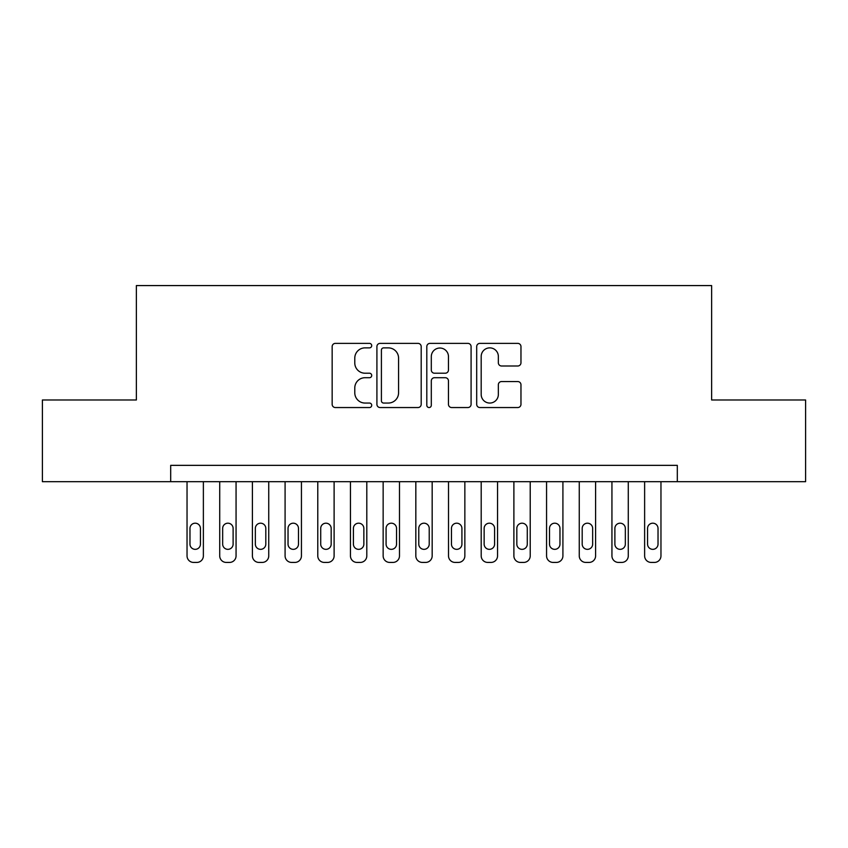 <?xml version="1.0" encoding="UTF-8"?>
<svg xmlns="http://www.w3.org/2000/svg" width="848" height="848" viewBox="0 0 848 848"><rect width="100%" height="100%" fill="white"/><g stroke="black" fill="none" stroke-linecap="round" stroke-linejoin="round"><path stroke-width="1.27" d="M371.71 345.624A2.247 2.247 0 0 0 369.463 343.376L335.373 343.376A3.212 3.212 0 0 0 332.162 346.588L332.162 404.337A3.212 3.212 0 0 0 335.373 407.549L369.463 407.549A2.247 2.247 0 0 0 371.71 405.302A2.247 2.247 0 0 0 369.463 403.054L365.043 403.054A10.271 10.271 0 0 1 354.782 392.783L354.782 387.971A10.271 10.271 0 0 1 365.043 377.71L369.463 377.71A2.247 2.247 0 0 0 371.71 375.463A2.247 2.247 0 0 0 369.463 373.215L365.043 373.215A10.271 10.271 0 0 1 354.782 362.955L354.782 358.142A10.271 10.271 0 0 1 365.043 347.871L369.463 347.871A2.247 2.247 0 0 0 371.71 345.624M517.757 365.997A3.212 3.212 0 0 0 520.969 362.785L520.969 346.588A3.212 3.212 0 0 0 517.757 343.376L479.904 343.376A3.212 3.212 0 0 0 476.693 346.588L476.693 404.337A3.212 3.212 0 0 0 479.904 407.549L517.757 407.549A3.212 3.212 0 0 0 520.969 404.337L520.969 384.769A3.212 3.212 0 0 0 517.757 381.558L501.56 381.558A3.212 3.212 0 0 0 498.348 384.769L498.348 394.468A8.586 8.586 0 0 1 489.773 403.054A8.586 8.586 0 0 1 481.187 394.468L481.187 356.457A8.586 8.586 0 0 1 489.773 347.871A8.586 8.586 0 0 1 498.348 356.457L498.348 362.785A3.212 3.212 0 0 0 501.56 365.997L517.757 365.997M170.692 481.685L42.4 481.685L42.4 399.98L136.369 399.98L136.369 285.575L711.631 285.575L711.631 399.98L805.6 399.98L805.6 481.685L677.308 481.685L677.308 465.351L170.692 465.351L170.692 481.685L677.308 481.685M421.191 346.588A3.212 3.212 0 0 0 417.979 343.376L380.127 343.376A3.212 3.212 0 0 0 376.915 346.588L376.915 404.337A3.212 3.212 0 0 0 380.127 407.549L417.979 407.549A3.212 3.212 0 0 0 421.191 404.337L421.191 346.588M430.021 343.376L467.873 343.376A3.212 3.212 0 0 1 471.085 346.588L471.085 404.337A3.212 3.212 0 0 1 467.873 407.549L451.677 407.549A3.212 3.212 0 0 1 448.465 404.337L448.465 380.922A3.212 3.212 0 0 0 445.253 377.71L434.505 377.71A3.212 3.212 0 0 0 431.303 380.922L431.303 405.302A2.247 2.247 0 0 1 429.056 407.549A2.247 2.247 0 0 1 426.809 405.302L426.809 346.588A3.212 3.212 0 0 1 430.021 343.376M383.656 347.871A2.247 2.247 0 0 0 381.409 350.118L381.409 400.807A2.247 2.247 0 0 0 383.656 403.054L388.31 403.054A10.271 10.271 0 0 0 398.571 392.783L398.571 358.142A10.271 10.271 0 0 0 388.31 347.871L383.656 347.871M448.465 356.616A8.586 8.586 0 0 0 439.879 348.03A8.586 8.586 0 0 0 431.303 356.616L431.303 370.004A3.212 3.212 0 0 0 434.505 373.215L445.253 373.215A3.212 3.212 0 0 0 448.465 370.004L448.465 356.616M203.372 481.685L203.372 555.885A6.54 6.54 0 0 1 196.842 562.425L193.567 562.425A6.54 6.54 0 0 1 187.037 555.885L187.037 481.685M200.435 544.119L200.435 528.431A5.226 5.226 0 0 0 195.199 523.195A5.226 5.226 0 0 0 189.973 528.431L189.973 544.119A5.226 5.226 0 0 0 195.199 549.345A5.226 5.226 0 0 0 200.435 544.119M236.062 481.685L236.062 555.885A6.54 6.54 0 0 1 229.522 562.425L226.257 562.425A6.54 6.54 0 0 1 219.717 555.885L219.717 481.685M233.115 544.119L233.115 528.431A5.226 5.226 0 0 0 227.889 523.195A5.226 5.226 0 0 0 222.664 528.431L222.664 544.119A5.226 5.226 0 0 0 227.889 549.345A5.226 5.226 0 0 0 233.115 544.119M268.742 481.685L268.742 555.885A6.54 6.54 0 0 1 262.212 562.425L258.937 562.425A6.54 6.54 0 0 1 252.407 555.885L252.407 481.685M265.806 544.119L265.806 528.431A5.226 5.226 0 0 0 260.569 523.195A5.226 5.226 0 0 0 255.343 528.431L255.343 544.119A5.226 5.226 0 0 0 260.569 549.345A5.226 5.226 0 0 0 265.806 544.119M301.432 481.685L301.432 555.885A6.54 6.54 0 0 1 294.892 562.425L291.627 562.425A6.54 6.54 0 0 1 285.087 555.885L285.087 481.685M298.485 544.119L298.485 528.431A5.226 5.226 0 0 0 293.26 523.195A5.226 5.226 0 0 0 288.034 528.431L288.034 544.119A5.226 5.226 0 0 0 293.26 549.345A5.226 5.226 0 0 0 298.485 544.119M334.112 481.685L334.112 555.885A6.54 6.54 0 0 1 327.582 562.425L324.307 562.425A6.54 6.54 0 0 1 317.777 555.885L317.777 481.685M331.176 544.119L331.176 528.431A5.226 5.226 0 0 0 325.939 523.195A5.226 5.226 0 0 0 320.714 528.431L320.714 544.119A5.226 5.226 0 0 0 325.939 549.345A5.226 5.226 0 0 0 331.176 544.119M366.802 481.685L366.802 555.885A6.54 6.54 0 0 1 360.262 562.425L356.997 562.425A6.54 6.54 0 0 1 350.457 555.885L350.457 481.685M363.856 544.119L363.856 528.431A5.226 5.226 0 0 0 358.63 523.195A5.226 5.226 0 0 0 353.404 528.431L353.404 544.119A5.226 5.226 0 0 0 358.63 549.345A5.226 5.226 0 0 0 363.856 544.119M399.482 481.685L399.482 555.885A6.54 6.54 0 0 1 392.953 562.425L389.677 562.425A6.54 6.54 0 0 1 383.148 555.885L383.148 481.685M396.546 544.119L396.546 528.431A5.226 5.226 0 0 0 391.31 523.195A5.226 5.226 0 0 0 386.084 528.431L386.084 544.119A5.226 5.226 0 0 0 391.31 549.345A5.226 5.226 0 0 0 396.546 544.119M432.173 481.685L432.173 555.885A6.54 6.54 0 0 1 425.632 562.425L422.368 562.425A6.54 6.54 0 0 1 415.827 555.885L415.827 481.685M429.226 544.119L429.226 528.431A5.226 5.226 0 0 0 424 523.195A5.226 5.226 0 0 0 418.774 528.431L418.774 544.119A5.226 5.226 0 0 0 424 549.345A5.226 5.226 0 0 0 429.226 544.119M464.852 481.685L464.852 555.885A6.54 6.54 0 0 1 458.323 562.425L455.047 562.425A6.54 6.54 0 0 1 448.518 555.885L448.518 481.685M461.916 544.119L461.916 528.431A5.226 5.226 0 0 0 456.69 523.195A5.226 5.226 0 0 0 451.454 528.431L451.454 544.119A5.226 5.226 0 0 0 456.69 549.345A5.226 5.226 0 0 0 461.916 544.119M497.543 481.685L497.543 555.885A6.54 6.54 0 0 1 491.003 562.425L487.738 562.425A6.54 6.54 0 0 1 481.198 555.885L481.198 481.685M494.596 544.119L494.596 528.431A5.226 5.226 0 0 0 489.37 523.195A5.226 5.226 0 0 0 484.144 528.431L484.144 544.119A5.226 5.226 0 0 0 489.37 549.345A5.226 5.226 0 0 0 494.596 544.119M530.223 481.685L530.223 555.885A6.54 6.54 0 0 1 523.693 562.425L520.418 562.425A6.54 6.54 0 0 1 513.888 555.885L513.888 481.685M527.286 544.119L527.286 528.431A5.226 5.226 0 0 0 522.061 523.195A5.226 5.226 0 0 0 516.824 528.431L516.824 544.119A5.226 5.226 0 0 0 522.061 549.345A5.226 5.226 0 0 0 527.286 544.119M562.913 481.685L562.913 555.885A6.54 6.54 0 0 1 556.373 562.425L553.108 562.425A6.54 6.54 0 0 1 546.568 555.885L546.568 481.685M559.966 544.119L559.966 528.431A5.226 5.226 0 0 0 554.74 523.195A5.226 5.226 0 0 0 549.515 528.431L549.515 544.119A5.226 5.226 0 0 0 554.74 549.345A5.226 5.226 0 0 0 559.966 544.119M595.593 481.685L595.593 555.885A6.54 6.54 0 0 1 589.063 562.425L585.788 562.425A6.54 6.54 0 0 1 579.258 555.885L579.258 481.685M592.657 544.119L592.657 528.431A5.226 5.226 0 0 0 587.431 523.195A5.226 5.226 0 0 0 582.194 528.431L582.194 544.119A5.226 5.226 0 0 0 587.431 549.345A5.226 5.226 0 0 0 592.657 544.119M628.283 481.685L628.283 555.885A6.54 6.54 0 0 1 621.743 562.425L618.478 562.425A6.54 6.54 0 0 1 611.938 555.885L611.938 481.685M625.336 544.119L625.336 528.431A5.226 5.226 0 0 0 620.111 523.195A5.226 5.226 0 0 0 614.885 528.431L614.885 544.119A5.226 5.226 0 0 0 620.111 549.345A5.226 5.226 0 0 0 625.336 544.119M660.963 481.685L660.963 555.885A6.54 6.54 0 0 1 654.433 562.425L651.158 562.425A6.54 6.54 0 0 1 644.628 555.885L644.628 481.685M658.027 544.119L658.027 528.431A5.226 5.226 0 0 0 652.801 523.195A5.226 5.226 0 0 0 647.565 528.431L647.565 544.119A5.226 5.226 0 0 0 652.801 549.345A5.226 5.226 0 0 0 658.027 544.119"/></g></svg>

